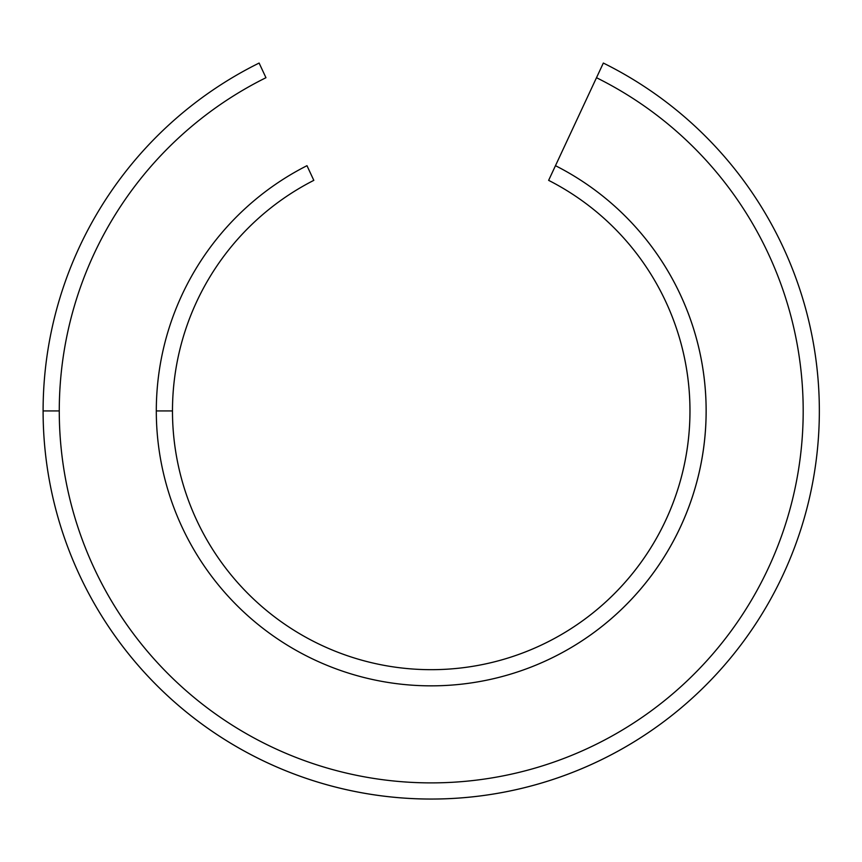 <?xml version="1.0" encoding="UTF-8"?>
<svg xmlns="http://www.w3.org/2000/svg" width="862" height="862" viewBox="0 0 862 862"><rect width="100%" height="100%" fill="white"/><g stroke="black" fill="none" stroke-linecap="round" stroke-linejoin="round"><path stroke-width="1.29" d="M43.1 410.937A388.126 388.126 0 0 1 259.117 63.055A388.126 388.126 0 0 0 43.1 410.937L59.273 410.937A371.953 371.953 0 0 1 265.959 77.709L259.117 63.055L265.959 77.709A371.953 371.953 0 0 0 374.367 778.515A371.953 371.953 0 0 0 596.493 77.709L548.631 180.352A258.751 258.751 0 0 1 390.766 666.498A258.751 258.751 0 0 1 313.822 180.352L306.98 165.687A274.924 274.924 0 0 0 156.302 410.937L172.475 410.937A258.751 258.751 0 0 0 677.327 490.844A258.751 258.751 0 0 0 548.631 180.352L555.473 165.687A274.924 274.924 0 0 1 388.428 682.499A274.924 274.924 0 0 1 156.302 410.937A274.924 274.924 0 0 0 692.822 495.488A274.924 274.924 0 0 0 555.473 165.687L596.493 77.709A371.953 371.953 0 0 1 374.367 778.515A371.953 371.953 0 0 1 59.273 410.937L43.1 410.937A388.126 388.126 0 0 0 801.283 527.964A388.126 388.126 0 0 0 603.335 63.055L596.493 77.709L603.335 63.055A388.126 388.126 0 0 1 372.018 794.516A388.126 388.126 0 0 1 43.1 410.937M313.617 179.921L313.822 180.352A258.751 258.751 0 0 0 172.475 410.937L156.302 410.937A274.924 274.924 0 0 1 306.98 165.687L313.822 180.352M551.249 174.738L551.939 173.273M312.874 178.326L311.969 176.398M310.848 173.984L310.535 173.305M309.016 170.051L308.618 169.2M553.986 168.866L553.275 170.407M551.583 174.016L551.303 174.63"/></g></svg>
